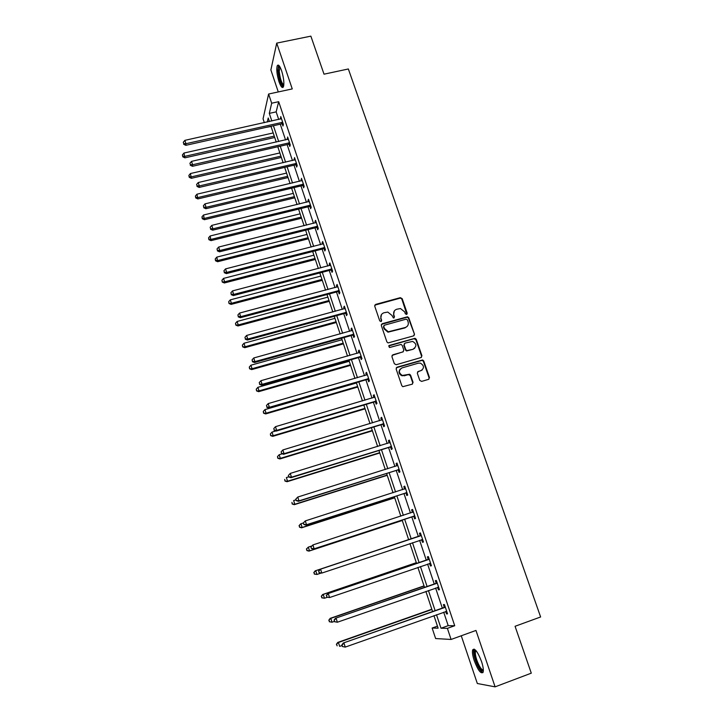 <?xml version="1.0" encoding="UTF-8"?>
<svg xmlns="http://www.w3.org/2000/svg" width="723" height="723" viewBox="0 0 723 723"><rect width="100%" height="100%" fill="white"/><g stroke="black" fill="none" stroke-linecap="round" stroke-linejoin="round"><path stroke-width="1.08" d="M406.597 314.46L407.221 313.231L402.178 298.662L400.334 297.668L375.635 304.41L374.722 306.172L379.729 320.858L381.03 321.563L381.663 320.325L381.012 318.418C380.37 315.662 381.337 313.782 383.922 312.779L387.799 312.074L391.902 315.4L393.439 318.03L394.487 316.764L393.827 314.876C393.176 312.119 394.134 310.248 396.701 309.245L400.479 308.549L404.654 311.875L405.305 313.764L406.597 314.46M406.859 314.351L401.834 299.096L400.488 298.057L374.758 305.16M381.337 321.419L381.012 318.418M394.134 317.867L393.827 314.876M481.518 661.473C477.659 651.622 474.704 647.763 472.661 649.887C472.083 652.01 472.598 655.58 474.234 660.605C478.039 670.42 480.994 674.297 483.1 672.236C483.687 670.113 483.154 666.525 481.518 661.473M281.618 70.791C279.783 65.748 278.319 64.058 277.243 65.73C276.285 69.3 276.882 74.641 279.015 81.744C280.849 86.805 282.313 88.504 283.416 86.841C284.365 83.308 283.768 77.957 281.618 70.791M419.774 380.397L421.636 381.401L428.585 379.349L429.48 377.533L423.75 360.985L422.63 359.964L397.044 367.185L396.132 369.001L401.816 385.693L402.819 386.678L412.164 384.202L413.068 382.377L410.619 375.246L409.57 374.243L402.331 375.445C398.563 372.905 398.445 370.393 401.979 367.926L418.346 363.172L420.37 363.136C424.293 365.594 424.482 368.106 420.931 370.673L418.219 371.468L417.325 373.285L419.774 380.397M443.696 612.191L448.197 625.657L454.722 625.738L447.383 628.368L451.089 639.457L435.626 638.554L432.137 628.043L438.12 628.17L433.954 615.653M264.338 122.675L263.055 118.825L268.604 94.026L292.255 88.92L276.719 43.118L310.863 36.15L324.021 74.18L348.35 68.974L540.623 616.972L515.065 626.29L531.288 673.167L495.101 686.85L475.969 630.447L451.089 639.457M268.604 94.026L271.676 103.208L269.299 113.394L271.839 121.003M454.722 625.738L278.671 101.69L271.676 103.208M413.556 335.888L414.451 334.116L408.802 317.813L407.537 316.773L382.214 323.705L381.301 325.477L386.904 341.916L388.052 342.937L413.556 335.888M416.249 339.313L421.934 355.743L421.048 357.533L396.204 364.726L394.333 363.714L391.911 356.62L392.824 354.812L402.928 351.92L403.823 350.131L402.223 345.449L401.066 344.428L389.851 347.438L389.336 347.456L389.182 345.486L415.056 338.292L416.249 339.313L415.879 339.702L421.563 356.105L421.934 355.743M461.256 635.77L477.325 683.506L495.101 686.85M276.719 43.118L270.872 69.941L278.274 91.938M278.671 101.69L276.159 111.875L278.707 119.476M280.28 124.193L285.558 139.946M287.121 144.618L292.463 160.569M294.017 165.196L299.421 181.346M300.958 185.938L306.435 202.286M307.953 206.823L313.502 223.38M315.002 227.881L320.614 244.645M322.106 249.092L327.79 266.064M329.263 270.465L335.02 287.646M336.475 292.002L342.304 309.399M343.741 313.71L349.643 331.324M351.071 335.58L357.045 353.42M358.445 357.623L364.5 375.68M365.883 379.837L372.011 398.12M373.384 402.223L379.584 420.741M380.94 424.79L387.221 443.542M388.558 447.528L394.912 466.516M396.231 470.447L402.666 489.679M403.967 493.556L410.483 513.023M411.767 516.846L418.364 536.547M419.638 540.352L426.281 560.18M427.591 564.103L434.252 584.003M435.608 588.052L442.295 608.025M282.25 123.931L282.955 126.046L283.398 124.41L280.768 116.566L280.614 119.051M289.092 144.356L289.806 146.48L290.266 144.898L287.618 136.999L287.474 139.512M295.987 164.925L296.71 167.067L297.198 165.549L294.523 157.587L294.378 160.126M302.937 185.648L303.66 187.808L304.175 186.353L301.482 178.337L301.346 180.895M309.941 206.534L310.664 208.703L311.206 207.32L308.495 199.241L307.962 200.651L308.36 201.816M316.99 227.573L317.722 229.76L318.292 228.441L315.562 220.298L315.002 221.645L315.427 222.901M316.647 226.534L316.882 227.248M324.103 248.775L324.835 250.98L325.431 249.724L322.675 241.518L322.096 242.801L322.548 244.148M323.768 247.79L323.994 248.468M331.261 270.14L332.011 272.363L332.625 271.179L329.851 262.91L329.245 264.121L329.724 265.558M330.953 269.209L331.161 269.842M338.481 291.667L339.232 293.909L339.873 292.788L337.081 284.455L336.448 285.603L336.954 287.13M338.183 290.8L338.382 291.387M345.748 313.357L346.507 315.617L347.176 314.568L344.365 306.172L343.705 307.248L344.247 308.875M353.077 335.219L353.845 337.496L354.541 336.52L351.703 328.052L351.017 329.064L351.595 330.782M360.461 357.252L361.229 359.548L361.961 358.644L359.096 350.113L358.382 351.044L358.997 352.86M367.908 379.448L368.685 381.762L369.435 380.931L366.552 372.336L365.811 373.204L366.453 375.12M375.409 401.825L376.186 404.157L376.972 403.407L374.071 394.74L373.294 395.526L373.972 397.542M382.964 424.383L383.759 426.733L384.573 426.046L381.645 417.316L380.84 418.03L381.545 420.144M390.592 447.112L391.378 449.48L392.228 448.875L389.272 440.072L388.441 440.714L389.191 442.928M398.265 470.022L399.069 472.408L399.946 471.884L396.972 463.009L396.105 463.57L396.882 465.892M406.01 493.113L406.814 495.517L407.718 495.074L404.726 486.136L403.832 486.606L404.636 489.01M413.809 516.394L414.622 518.816L415.562 518.454L412.544 509.435L411.613 509.832L412.426 512.255M421.681 539.855L422.494 542.304L423.47 542.015L420.415 532.932L419.467 533.249L420.28 535.689M429.607 563.506L430.438 565.973L431.432 565.775L428.359 556.611L427.374 556.846L428.197 559.304M437.605 587.356L438.436 589.832L439.467 589.724L436.367 580.488L435.345 580.632L436.177 583.118M445.693 611.486L446.498 613.89L447.564 613.863L444.446 604.555L443.389 604.618L444.229 607.121M437.451 626.145L432.137 628.043M271.044 126.48L265.91 127.411M436.502 614.74L441.003 628.233L447.383 628.368M273.411 125.73L278.68 141.518M280.244 146.191L285.576 162.178M287.121 166.814L292.517 183M294.044 187.591L299.512 203.976M301.03 208.522L306.561 225.115M308.061 229.616L313.665 246.416M315.156 250.872L320.822 267.881M322.295 272.291L328.034 289.507M329.489 293.872L335.309 311.306M336.746 315.617L342.63 333.276M344.058 337.533L350.013 355.409M351.423 359.62L357.46 377.722M358.843 381.88L364.961 400.208M366.326 404.32L372.517 422.874M373.872 426.932L380.135 445.72M381.473 449.715L387.817 468.748M389.128 472.688L395.553 491.956M396.855 495.842L403.362 515.354M404.636 519.186L411.224 538.924M412.49 542.738L419.123 562.611M420.434 566.543L427.085 586.489M428.432 590.546L435.11 610.564M269.399 121.545L268.224 118.003L267.284 122.015M432.562 611.468L425.883 591.432M424.537 587.374L417.885 567.41M416.575 563.479L409.95 543.588M408.685 539.774L402.105 520.018M400.831 516.186L394.324 496.656M393.032 492.77L386.606 473.484M385.296 469.543L378.951 450.501M377.623 446.498L371.36 427.691M370.004 423.633L363.823 405.061M362.449 400.949L356.34 382.612M354.957 378.445L348.929 360.334M347.519 356.123L341.563 338.228M340.144 333.963L334.261 316.294M332.824 311.984L327.013 294.532M325.558 290.167L319.819 272.933M318.346 268.522L312.679 251.505M311.197 247.04L305.603 230.239M304.103 225.73L298.572 209.128M297.054 204.573L291.595 188.179M290.059 183.579L284.672 167.393M283.127 162.747L277.795 146.751M276.24 142.07L270.98 126.272M276.159 111.875L269.299 113.394M448.197 625.657L441.003 628.233M280.334 118.229L281.256 118.021M287.167 138.599L288.088 138.391M294.044 159.132L294.966 158.915M300.985 179.81L301.907 179.593M307.962 200.651L308.893 200.425M315.002 221.645L315.933 221.419M322.096 242.801L323.027 242.566M329.245 264.121L330.176 263.877M336.448 285.603L337.379 285.35M343.705 307.248L344.636 306.995M351.017 329.064L351.956 328.802M358.382 351.044L359.322 350.782M414.514 334.415L408.45 318.228L407.185 317.189L381.364 324.392M365.811 373.204L366.751 372.923M373.294 395.526L374.243 395.246M380.84 418.03L381.78 417.74M388.441 440.714L389.39 440.415M396.105 463.57L397.054 463.271M403.832 486.606L404.781 486.308M411.613 509.832L412.571 509.525M422.494 542.304L423.452 541.979M430.438 565.973L431.396 565.648M438.436 589.832L439.394 589.498M446.498 613.89L447.465 613.556M394.315 310.944L393.493 315.291M381.464 314.55L380.696 318.834M407.42 319.864L406.127 319.159L384.392 325.223L383.759 326.462L384.446 328.477L388.287 331.776L405.251 327.51C407.817 326.498 408.766 324.618 408.106 321.862L407.42 319.864M383.768 325.775L383.759 326.462M407.148 326.407L404.907 327.917L387.962 332.182L384.121 328.884L383.434 326.868M413.981 335.689L414.451 334.116M421.41 357.37L421.563 356.105M403.353 351.712L392.038 355.409M415.879 339.702L414.035 338.707L388.585 345.992M413.357 348.929C416.945 346.272 416.692 343.759 412.589 341.41L405.052 343.109L404.148 344.898L405.757 349.571L406.895 350.592L412.996 349.308L414.767 348.152M404.265 343.705L404.148 344.898M412.996 349.308L406.543 350.971L405.404 349.95L403.796 345.278M422.187 370.022L417.496 371.974M400.235 369.046C398.219 371.83 398.807 374.08 401.979 375.788L404.564 375.463M412.499 384.049L412.706 382.711L410.257 375.589L408.396 374.586L404.211 375.806M428.884 379.223L429.091 377.876L423.371 361.346L422.259 360.325L396.285 367.745M273.195 132.933L183.976 153.041L184.898 157.84L274.713 137.497M182.829 156.204L182.422 154.894L182.792 156.819L182.829 156.204L185.007 156.313L274.261 136.123M182.422 154.894L183.976 153.041M184.898 157.84L182.792 156.819M282.684 122.286L185.947 143.705L184.88 140.352L281.473 118.68M283.289 124.076L281.473 123.922L185.829 145.323L185.947 143.705L183.705 143.606L183.281 142.268L183.705 143.606M183.66 144.257L185.829 145.323M184.88 140.352L183.281 142.268M283.741 85.666C281.292 85.016 279.494 80.163 278.337 71.125C278.21 68.323 278.509 66.733 279.241 66.362L279.62 66.353M280 66.977L279.232 71.351C280.081 78.717 281.609 83.244 283.832 84.943M278.563 65.197L277.894 70.393C278.807 78.807 280.587 84.383 283.253 87.14M483.344 670.691C481.364 671.649 478.861 668.169 475.842 660.244C474.116 654.794 473.827 651.468 474.975 650.284L475.653 650.221M476.095 650.736L475.526 651.423C475.047 653.122 475.472 655.987 476.773 660.018C479.186 666.498 481.382 669.823 483.344 670.004M474.08 649.055L473.827 649.534C473.24 651.649 473.764 655.201 475.382 660.189C477.948 667.257 480.47 671.405 482.928 672.616M279.855 152.933L190.447 173.538L191.351 178.31L281.364 157.451M189.299 176.719L188.884 175.4L189.245 177.307L189.299 176.719L191.487 176.846L280.922 156.15M188.884 175.4L190.447 173.538M191.351 178.31L189.245 177.307M286.561 173.077L196.963 194.198L197.858 198.924L288.052 177.56M195.806 197.388L195.391 196.06L195.752 197.948L195.806 197.388L198.012 197.524L287.646 176.313M195.391 196.06L196.963 194.198M197.858 198.924L195.752 197.948M289.552 142.765L192.598 164.745L191.532 161.365L288.332 139.132M290.131 144.492L288.314 144.347L192.463 166.29L192.598 164.745L190.348 164.627L189.923 163.281L190.348 164.627M190.294 165.251L192.463 166.29M191.532 161.365L189.923 163.281M296.475 163.398L199.313 185.947L198.229 182.539L295.246 159.738M297.036 165.061L295.21 164.916L199.141 187.429L199.313 185.947L197.045 185.811L196.611 184.446L197.045 185.811M196.981 186.407L199.141 187.429M198.229 182.539L196.611 184.446M293.321 193.366L203.534 215.011L204.41 219.702L294.803 197.813M202.368 218.21L201.952 216.864L202.304 218.744L202.368 218.21L204.591 218.364L294.406 196.638M201.952 216.864L203.534 215.011M204.41 219.702L202.304 218.744M300.126 213.818L210.149 235.978L211.017 240.632L301.599 218.21M208.983 239.186L208.558 237.84L208.902 239.693L208.983 239.186L211.215 239.358L301.229 217.108M208.558 237.84L210.149 235.978M211.017 240.632L208.902 239.693M306.986 234.415L216.819 257.108L217.668 261.717L308.441 238.771M215.644 260.325L215.219 258.961L215.562 260.804L215.644 260.325L217.894 260.515L308.097 237.722M215.219 258.961L216.819 257.108M217.668 261.717L215.562 260.804M303.443 184.193L206.073 207.311L204.98 203.877L302.205 180.497M303.985 185.784L302.16 185.648L205.883 208.721L206.073 207.311L203.796 207.158L203.362 205.784L203.796 207.158M203.714 207.727L205.883 208.721M204.98 203.877L203.362 205.784M310.474 205.133L212.887 228.839L211.785 225.377L309.227 201.419M310.989 206.661L309.155 206.534L212.67 230.185L212.887 228.839L210.592 228.667L210.149 227.284L210.592 228.667M210.51 229.209L212.67 230.185M211.785 225.377L210.149 227.284M317.551 226.245L219.747 250.538L218.644 247.049L316.294 222.494M318.039 227.7L316.204 227.573L219.512 251.812L219.747 250.538L217.442 250.348L216.999 248.956L217.442 250.348M217.352 250.863L219.512 251.812M218.644 247.049L216.999 248.956M313.899 255.165L223.534 278.4L224.618 281.825L224.365 282.973L315.336 259.476M222.359 281.618L221.925 280.253L222.259 282.078L224.618 281.825L315.011 258.5M221.925 280.253L223.534 278.4M224.365 282.973L222.259 282.078M324.69 247.51L226.67 272.399L225.558 268.884L323.416 243.732M325.151 248.902L323.308 248.784L226.407 273.61L226.67 272.399L224.347 272.2L223.904 270.791L224.347 272.2M224.247 272.679L226.407 273.61M225.558 268.884L223.904 270.791M320.858 276.069L230.303 299.855L231.396 303.308L231.125 304.383L322.286 280.334M229.119 303.082L228.685 301.699L229.019 303.515L231.396 303.308L321.979 279.43M228.685 301.699L230.303 299.855M231.125 304.383L229.019 303.515M331.875 268.938L233.646 294.442L232.526 290.899L330.601 265.133M332.318 270.257L330.474 270.149L233.357 295.571L233.646 294.442L231.306 294.216L230.863 292.806L231.306 294.216M231.197 294.677L233.357 295.571M232.526 290.899L230.863 292.806M327.881 297.126L237.126 321.464L238.219 324.943L237.93 325.956L329.281 301.346M235.942 324.708L235.499 323.317L235.825 325.115L238.219 324.943L329.001 300.515M235.499 323.317L237.126 321.464M237.93 325.956L235.825 325.115M339.114 290.538L240.678 316.656L239.539 313.077L337.831 286.706M339.539 291.785L337.686 291.676L240.361 317.713L240.678 316.656L238.319 316.412L237.867 314.984L238.319 316.412M238.201 316.837L240.361 317.713M239.539 313.077L237.867 314.984M334.939 318.346L244.003 343.253L245.106 346.76L244.781 347.691L336.331 322.521M242.811 346.498L242.368 345.097L242.684 346.877L245.106 346.76L336.078 321.762M242.368 345.097L244.003 343.253M244.781 347.691L242.684 346.877M346.416 312.3L247.754 339.042L246.615 335.445L345.124 308.432M346.814 313.475L344.952 313.375L247.42 340.027L247.754 339.042L245.395 338.78L244.934 337.343L245.395 338.78M245.26 339.177L247.42 340.027M246.615 335.445L244.934 337.343M342.06 339.729L250.926 365.205L252.038 368.739L251.694 369.598L343.434 343.859M249.724 368.459L249.281 367.049L249.589 368.811L252.038 368.739L343.208 343.172M249.281 367.049L250.926 365.205M251.694 369.598L249.589 368.811M353.773 334.234L254.903 361.608L253.755 357.975L352.463 330.339M354.143 335.336L352.282 335.237L254.532 362.521L254.903 361.608L252.517 361.328L252.056 359.882L252.517 361.328M252.372 361.699L254.532 362.521M253.755 357.975L252.056 359.882M349.236 361.274L257.903 387.32L259.033 390.881L258.662 391.676L350.601 365.35M256.701 390.592L256.249 389.173L256.557 390.908L259.033 390.881L350.393 364.744M256.249 389.173L257.903 387.32M258.662 391.676L256.557 390.908M361.184 356.34L262.097 384.356L260.94 380.696L359.873 352.408M361.527 357.361L359.665 357.27L261.708 385.187L262.097 384.356L259.702 384.058L259.241 382.594L259.702 384.058M259.548 384.392L261.708 385.187M260.94 380.696L259.241 382.594M356.466 382.982L264.943 409.616L266.073 413.204L265.675 413.927L357.813 387.013M263.732 412.896L263.28 411.459L263.579 413.185L266.073 413.204L357.632 386.471M263.28 411.459L264.943 409.616M265.675 413.927L263.579 413.185M368.658 378.617L269.354 407.284L268.188 403.597L367.329 374.659M368.974 379.557L367.103 379.476L268.938 408.043L269.354 407.284L266.941 406.968L266.48 405.495L266.941 406.968M266.778 407.275L268.938 408.043M268.188 403.597L266.48 405.495M275.861 430.953L272.029 432.083L273.177 435.707L272.752 436.349L365.079 408.838M270.818 435.373L270.357 433.927L270.646 435.635L273.177 435.707L364.925 408.378M270.357 433.927L272.029 432.083M272.752 436.349L270.646 435.635M376.186 401.066L276.665 430.393L275.49 426.678L374.848 397.072M376.484 401.934L374.604 401.861L276.222 431.08L276.665 430.393L274.243 430.058L273.773 428.576L274.243 430.058M274.062 430.33L276.222 431.08M275.49 426.678L273.773 428.576M282.16 453.827L279.177 454.731L280.325 458.373L279.882 458.942L372.399 430.827M277.957 458.03L277.496 456.575L277.777 458.255L280.325 458.373L372.273 430.447M277.496 456.575L279.177 454.731M279.882 458.942L277.777 458.255M383.777 423.696L284.04 453.692L282.856 449.95L382.431 419.674M384.049 424.482L382.169 424.419L283.57 454.297L284.04 453.692L281.599 453.339L281.12 451.848L281.599 453.339M281.41 453.583L283.57 454.297M282.856 449.95L281.12 451.848M288.757 476.819L286.38 477.551L287.537 481.229L287.058 481.717L379.783 452.987M285.151 480.858L284.69 479.394L284.961 481.057L287.537 481.229L379.683 452.679M287.058 481.717L284.961 481.057M288.341 475.508L288.82 477.017L288.341 475.508L290.275 473.411L390.068 442.449M288.54 475.3L290.275 473.411L291.477 477.189L290.971 477.704L389.778 447.148L391.667 447.212M391.432 446.498L291.477 477.189L289.019 476.809M389.552 442.81L390.049 442.386M288.82 477.017L290.971 477.704M296.014 499.81L293.637 500.56L294.803 504.256L294.306 504.672L387.221 475.318M292.408 503.877L291.938 502.395L292.209 504.039L294.803 504.256L387.139 475.092M294.306 504.672L292.209 504.039M295.806 499.123L296.285 500.641L295.806 499.123L297.768 497.053L397.767 465.404M296.014 498.951L297.768 497.053L298.97 500.867L298.436 501.301L397.46 470.058L399.349 470.122M399.141 469.489L298.97 500.867L296.493 500.47M397.017 465.856L397.722 465.26M296.285 500.641L298.436 501.301M303.344 522.973L300.958 523.741L302.133 527.474L301.599 527.808L394.713 497.822M299.72 527.067L299.241 525.576L299.503 527.203L302.133 527.474L394.668 497.677M299.033 525.711L300.425 524.085L299.241 525.576M301.599 527.808L299.503 527.203M303.326 522.928L303.814 524.464L303.326 522.928L305.305 520.903L405.531 488.54M303.543 522.792L305.305 520.903L306.525 524.735L305.965 525.088L405.196 493.158L407.094 493.203M406.913 492.661L306.525 524.735L304.031 524.32M404.573 489.064L405.449 488.305M303.814 524.464L305.965 525.088M311.658 546.028L308.332 547.112L309.516 550.881L308.956 551.125L402.268 520.497M307.085 550.447L306.606 548.947L306.859 550.555L309.516 550.881L402.241 520.443M306.389 549.046L308.332 547.112L306.606 548.947M308.956 551.125L306.859 550.555M310.908 546.931L311.396 548.477L310.908 546.931L312.914 544.934L413.357 511.866M311.143 546.823L312.914 544.934L314.144 548.811L313.547 549.073L413.005 516.439L414.903 516.484M414.749 516.014L314.144 548.811L311.631 548.368M412.173 512.471L413.249 511.541M311.396 548.477L313.547 549.073M408.649 539.674L315.183 570.854L315.761 570.673L316.963 574.469L320.849 573.167M408.658 539.692L315.761 570.673L313.8 572.571L314.514 574.017L314.035 572.499M314.514 574.017L316.963 574.469L314.279 574.089M313.8 572.571L315.183 570.854M420.56 535.824L319.964 569.363L421.238 535.381M318.807 571.062L320.587 569.173L321.816 573.077L319.051 572.688L318.807 571.062L319.051 572.688M422.648 539.566L321.816 573.077L319.295 572.616M419.602 536.132L421.102 534.966M422.774 539.936L421.148 539.846M319.964 569.363L318.554 571.134M416.312 562.684L322.648 594.514L323.253 594.423L324.464 598.246L327.374 597.252M416.349 562.783L323.253 594.423L321.274 596.285L321.997 597.776L321.518 596.249M321.997 597.776L324.464 598.246L321.753 597.813M321.274 596.285L322.648 594.514M428.504 559.539L327.673 593.719L429.191 559.078M326.525 595.49L328.314 593.61L329.561 597.55L326.76 597.099L326.525 595.49L326.76 597.099M430.61 563.298L329.561 597.55L327.022 597.062M427.519 559.756L429.019 558.572M430.7 563.588L429.39 563.488M327.673 593.719L326.272 595.535M424.03 585.874L330.167 618.373L330.809 618.364L332.029 622.214L334.433 621.373M424.094 586.055L330.809 618.364L328.811 620.189L329.543 621.726L329.064 620.18M329.543 621.726L332.029 622.214L329.29 621.726M328.811 620.189L330.167 618.373M436.52 583.434L335.436 618.264L437.207 582.973M334.315 620.126L336.114 618.255L337.37 622.223L334.541 621.717L334.315 620.126L334.541 621.717M438.635 587.23L337.37 622.223L334.812 621.717M435.499 583.578L436.999 582.367M438.698 587.428L437.623 587.356M335.436 618.264L334.044 620.135M431.821 609.236L337.758 642.422L338.427 642.494L339.656 646.38L342.069 645.522M431.911 609.507L338.427 642.494L336.403 644.283L337.153 645.865L336.665 644.31M336.403 644.283L337.758 642.422M444.6 607.537L343.262 643.018L445.287 607.067M342.16 644.97L343.976 643.099L345.242 647.103L342.386 646.534L342.16 644.97L342.386 646.534M446.724 611.351L345.242 647.103L342.666 646.57M443.542 607.582L445.052 606.362M446.76 611.459L445.919 611.405M343.262 643.018L341.88 644.943M282.458 122.259L282.024 123.904M281.907 122.277L281.473 123.922M289.327 142.738L288.866 144.32M288.775 142.756L288.314 144.347M296.24 163.371L295.761 164.889M295.689 163.398L295.21 164.916M303.217 184.157L302.711 185.621M302.666 184.184L302.16 185.648M310.239 205.106L309.706 206.498M309.688 205.133L309.155 206.534M317.325 226.218L316.764 227.546M316.764 226.245L316.204 227.573M324.455 247.483L323.868 248.748M323.895 247.519L323.308 248.784M331.64 268.911L331.026 270.113M331.08 268.956L330.474 270.149M338.888 290.51L338.247 291.64M338.328 290.556L337.686 291.676M346.181 312.273L345.513 313.33M345.621 312.318L344.952 313.375M353.538 334.207L352.842 335.192M352.978 334.252L352.282 335.237M360.949 356.312L360.226 357.225M360.388 356.358L359.665 357.27M368.423 378.59L367.673 379.43M367.853 378.635L367.103 379.476M375.951 401.039L375.174 401.807M375.382 401.093L374.604 401.861M383.542 423.669L382.729 424.356M382.973 423.723L382.169 424.419M391.188 446.48L390.348 447.094M390.619 446.534L389.778 447.148M398.897 469.462L398.03 470.004M398.328 469.525L397.46 470.058M406.669 492.643L405.775 493.095M406.1 492.706L405.196 493.158M405.35 488.694L404.763 489.01M414.505 515.996L413.574 516.376M413.936 516.068L413.005 516.439M413.176 512.029L412.246 512.417M422.404 539.548L421.437 539.837M421.057 535.535L420.099 535.842M430.366 563.28L429.426 563.479M429.01 559.24L428.016 559.466M438.391 587.212L437.84 587.275M437.026 583.136L435.996 583.28M445.106 607.23L444.049 607.284M280.199 67.347L279.602 67.474M279.909 66.823L279.241 66.362M475.978 650.79L474.975 650.284M476.385 651.098L475.526 651.423M316.855 226.227L316.294 227.555M324.112 247.483L323.533 248.739M331.432 268.902L330.818 270.104M338.798 290.501L338.156 291.631"/></g></svg>
